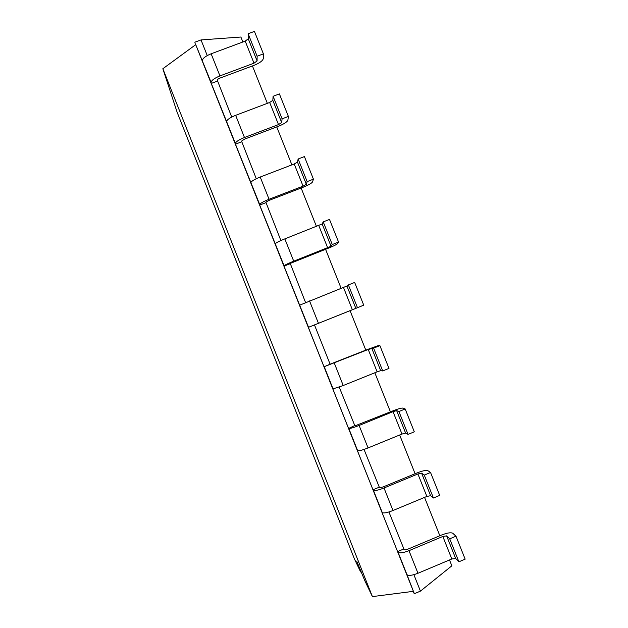 <?xml version="1.0" encoding="UTF-8"?>
<svg xmlns="http://www.w3.org/2000/svg" width="628" height="628" viewBox="0 0 628 628"><rect width="100%" height="100%" fill="white"/><g stroke="black" fill="none" stroke-linecap="round" stroke-linejoin="round"><path stroke-width="0.94" d="M413.883 574.683L420.43 591.129L451.846 565.812L449.507 559.964M439.843 535.747L424.552 497.4M415.1 473.716L399.659 435M390.42 411.85L374.83 372.765M365.81 350.149L350.086 310.734M341.177 288.409L325.571 249.3M316.504 226.559L301.126 188.023M291.894 164.874L276.744 126.903M267.355 103.353L252.432 65.948M242.871 41.99L240.893 37.028L201.023 39.925L194.884 42.194L195.418 44.894M207.248 55.57L201.023 39.925M231.732 117.067L217.28 80.164C217.382 79.473 218.363 78.751 220.224 77.99L254.018 65.351C259.592 63.075 262.685 60.83 263.297 58.616L263.407 53.875L257.111 56.222L257.095 60.932L248.264 38.795L248.131 33.739L257.111 56.222M256.271 178.721L241.537 141.096L244.567 139.126L278.337 126.299C283.919 124.038 287.098 122.005 287.883 120.199L288.385 116.439L282.098 118.833L281.682 122.546L272.827 100.354L273.094 96.28L282.098 118.833M280.881 240.54L265.856 202.177L268.972 200.426L302.72 187.411C308.309 185.15 311.582 183.329 312.532 181.947L313.435 179.176L307.147 181.602L306.338 184.334L297.46 162.079L298.127 158.994L307.147 181.602M305.553 302.523L290.23 263.422L327.157 248.68C332.769 246.435 336.129 244.826 337.244 243.852L338.555 242.086L332.267 244.543L331.058 246.278L322.156 223.968L323.224 221.872L332.267 244.543M379.893 345.62L388.983 368.401L382.711 370.936L380.701 370.653L377.145 371.831L343.226 385.521L333.052 388.873L324.221 366.689L368.228 349.482L373.613 348.14L379.893 345.62L377.923 345.745L367.388 349.513L330.1 364.185L314.471 324.935L363.738 305.153L355.848 308.379L346.923 286.015L348.383 284.924L357.458 307.649M405.186 408.977L414.307 431.813L408.035 434.388L405.617 433.092L401.975 434.05L368.071 447.937C362.356 450.174 358.878 451.077 357.63 450.637L348.776 428.39C349.969 428.681 353.415 427.699 359.122 425.462L393.034 411.646L396.645 410.61L398.913 411.528L405.186 408.977L402.815 408.09C401.245 407.949 397.642 408.985 392.005 411.207L354.906 425.894L339.206 387.076M430.549 472.499L439.694 495.398L433.43 498.004L430.596 495.696L426.867 496.434L392.987 510.517C387.264 512.746 383.684 513.429 382.264 512.558L373.393 490.256C374.751 490.97 378.291 490.209 384.014 487.98L417.903 473.967L421.6 473.151L424.285 475.09L430.549 472.499L427.77 470.6C426.027 470.027 422.338 470.851 416.686 473.065L383.056 486.967L379.516 487.728L364.036 449.444M420.43 591.129L414.339 593.711L406.975 574.651C408.561 575.939 412.235 575.476 417.973 573.262L451.822 558.991L442.834 536.461L446.626 535.865L449.719 538.824L455.983 536.194L452.788 533.274C450.88 532.277 447.089 532.874 441.429 535.08L407.823 549.178C405.924 549.908 404.715 550.097 404.197 549.72L388.928 511.977M412.824 591.403L414.339 593.711L195.732 44.659L162.848 68.735L177.088 112.137L354.545 559.203L360.637 571.967L356.79 561.385L364.907 580.9L372.404 596.6L162.848 68.735M257.095 60.932L254.002 63.185L219.949 75.91C214.321 78.225 211.377 80.408 211.134 82.464L195.732 44.659M403.678 549.037L397.579 551.588L308.356 327.361L314.471 324.935M281.682 122.546L278.502 124.587L244.473 137.508C238.828 139.809 235.798 141.779 235.39 143.427L211.291 83.414L217.421 81.114M379.084 487.257L372.985 489.777L373.393 490.256M306.338 184.334L303.065 186.155L269.067 199.264C263.407 201.557 260.282 203.315 259.709 204.547L235.461 144.165L241.592 141.834M354.561 425.643L348.776 428.39M331.058 246.278L293.723 261.185C288.048 263.462 284.837 265.008 284.091 265.832L259.694 205.073L265.817 202.711M330.1 364.185L324.221 366.689M355.848 308.379L308.536 327.274L283.997 266.139L290.112 263.736M451.822 558.991L455.645 558.473L446.626 535.865M455.983 536.194L465.152 559.155L458.887 561.801L455.645 558.473M202.42 60.571C202.609 58.365 205.513 56.104 211.141 53.788L245.203 41.126L248.264 38.795M263.407 53.875L254.434 31.4L248.131 33.739M442.834 536.461L408.977 550.67L417.973 573.262M408.977 550.67C403.239 552.883 399.604 553.425 398.074 552.287L406.442 573.874M211.134 82.464L202.601 61.591M382.264 512.558L381.824 512.001M226.653 121.471C227.006 119.681 230.005 117.632 235.641 115.324L269.679 102.474L272.827 100.354M288.385 116.439L279.389 93.91L273.094 96.28M235.39 143.427L226.755 122.279M250.949 182.536C251.467 181.154 254.552 179.318 260.212 177.025L294.218 163.987L297.46 162.079M313.435 179.176L304.415 156.584L298.127 158.994M259.709 204.547L250.964 183.133M275.307 243.758C275.998 242.793 279.17 241.168 284.837 238.883L322.156 223.968M338.555 242.086L329.504 219.431L323.224 221.872M284.091 265.832L275.245 244.143M308.536 327.274L299.58 305.31M299.737 305.145L346.923 286.015M363.738 305.153L354.663 282.443L348.383 284.924M413.255 591.348L372.404 596.6M361.241 571.849L360.637 571.967M449.719 538.824L458.887 561.801M424.285 475.09L433.43 498.004M398.913 411.528L408.035 434.388M373.613 348.14L382.711 370.936M398.074 552.287L406.975 574.651M254.002 63.185L245.203 41.126M219.949 75.91L211.141 53.788M426.867 496.434L417.903 473.967M430.596 495.696L421.6 473.151M392.987 510.517L384.014 487.98M278.502 124.587L269.679 102.474M244.473 137.508L235.641 115.324M401.975 434.05L393.034 411.646M405.617 433.092L396.645 410.61M368.071 447.937L359.122 425.462M303.065 186.155L294.218 163.987M269.067 199.264L260.212 177.025M377.145 371.831L368.228 349.482M380.701 370.653L371.745 348.226M343.226 385.521L334.3 363.102M327.698 247.887L318.828 225.656M293.723 261.185L284.837 238.883M352.387 309.777L343.492 287.491M318.435 323.271L309.533 300.914"/></g></svg>
